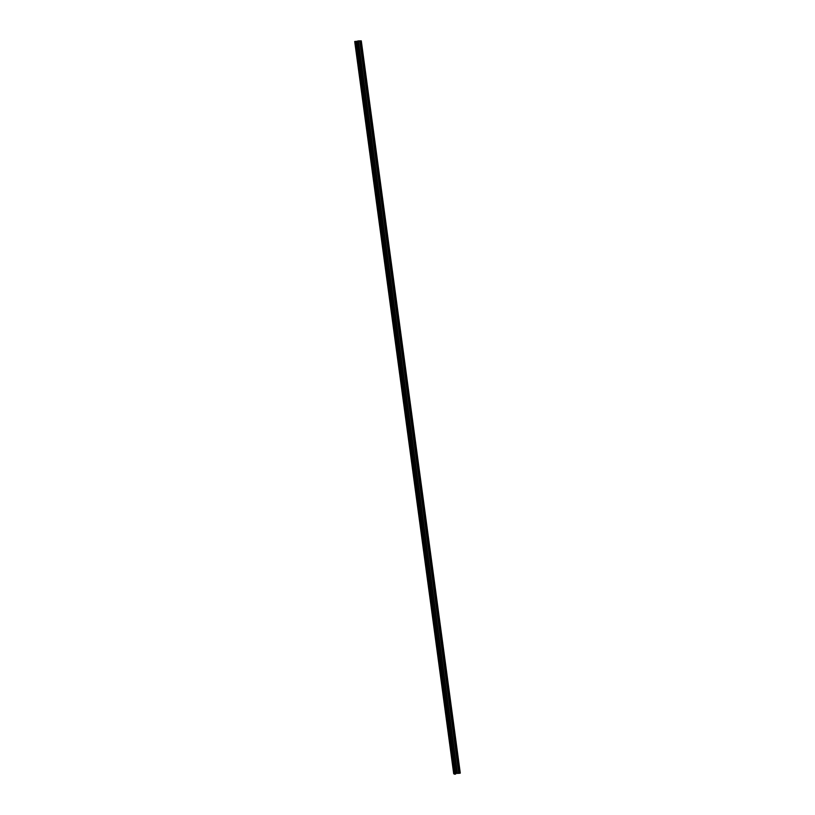 <?xml version="1.0" encoding="UTF-8"?>
<svg xmlns="http://www.w3.org/2000/svg" width="815" height="815" viewBox="0 0 815 815"><rect width="100%" height="100%" fill="white"/><g stroke="black" fill="none" stroke-linecap="round" stroke-linejoin="round"><path stroke-width="1.22" d="M355.34 41.932L358.111 40.903L361.289 40.852L354.708 41.504L356.012 41.799L355.34 41.932L454.597 774.25L355.585 41.962M356.685 41.738L455.707 774.016L454.597 774.25M356.95 41.433L455.687 773.863M457.286 773.17L455.921 773.425M359.761 41.045L458.764 773.323L457.449 773.374M361.289 40.852L460.292 773.14L458.764 773.323M453.711 773.781L354.708 41.494L453.711 773.781L454.312 773.914M356.573 41.779L455.575 774.056M356.939 41.443L455.942 773.72M358.111 40.903L457.123 773.191M358.457 41.147L457.46 773.425M360.016 41.076L459.028 773.354M360.312 41.045L459.314 773.333M356.695 41.728L455.707 774.016M358.315 41.137L457.327 773.415"/></g></svg>
